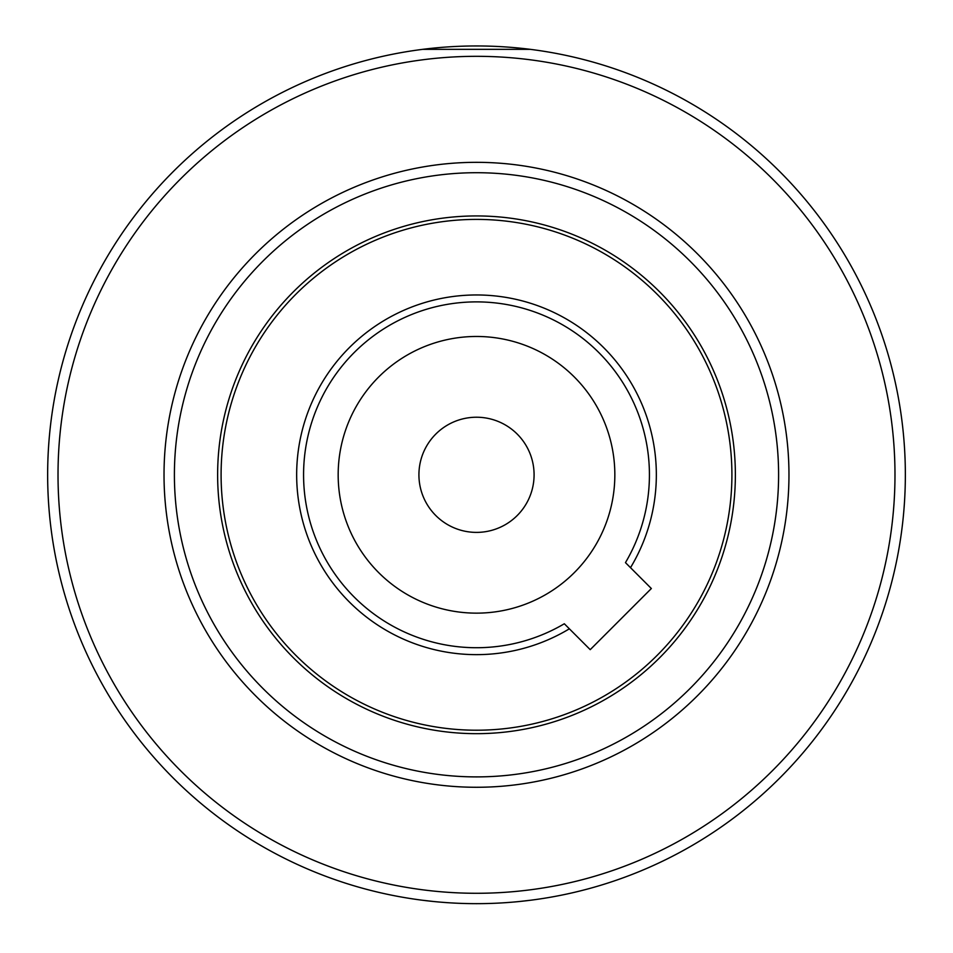 <?xml version="1.0" encoding="UTF-8"?>
<svg xmlns="http://www.w3.org/2000/svg" width="953" height="953" viewBox="0 0 953 953"><rect width="100%" height="100%" fill="white"/><g stroke="black" fill="none" stroke-linecap="round" stroke-linejoin="round"><path stroke-width="1.43" d="M164.023 474.808A312.477 312.477 0 0 0 632.732 745.413A312.477 312.477 0 0 0 632.732 204.192A312.477 312.477 0 0 0 164.023 474.808M778.601 474.808A302.101 302.101 0 0 0 476.5 172.707A302.101 302.101 0 0 0 174.399 474.808A302.101 302.101 0 0 0 476.5 776.898A302.101 302.101 0 0 0 778.601 474.808M476.5 893.283A418.474 418.474 0 0 1 114.086 265.565A418.474 418.474 0 0 1 838.914 265.565A418.474 418.474 0 0 1 476.5 893.283M476.5 903.658A428.85 428.85 0 0 0 847.896 260.383A428.85 428.85 0 0 0 105.104 260.383A428.85 428.85 0 0 0 476.5 903.658M530.297 900.263L519.278 901.514M530.297 49.342L422.703 49.342M433.722 901.514L422.703 900.263M217.629 474.808A258.871 258.871 0 0 0 476.5 733.667A258.871 258.871 0 0 0 735.371 474.808A258.871 258.871 0 0 0 476.5 215.938A258.871 258.871 0 0 0 217.629 474.808M221.096 474.808A255.404 255.404 0 0 1 604.202 253.617A255.404 255.404 0 0 1 604.202 696A255.404 255.404 0 0 1 221.096 474.808M625.466 562.627L630.505 567.678A179.843 179.843 0 0 0 508.854 297.896A179.843 179.843 0 0 0 299.599 507.163A179.843 179.843 0 0 0 569.37 628.813L564.319 623.762A172.922 172.922 0 0 1 306.294 505.352A172.922 172.922 0 0 1 507.044 304.603A172.922 172.922 0 0 1 625.466 562.627L651.352 588.525L590.217 649.66L564.319 623.762M614.84 474.808A138.34 138.34 0 0 0 407.336 355.004A138.34 138.34 0 0 0 407.336 594.612A138.34 138.34 0 0 0 614.84 474.808M534.085 474.808A57.585 57.585 0 0 0 447.707 424.943A57.585 57.585 0 0 0 447.707 524.674A57.585 57.585 0 0 0 534.085 474.808"/></g></svg>
